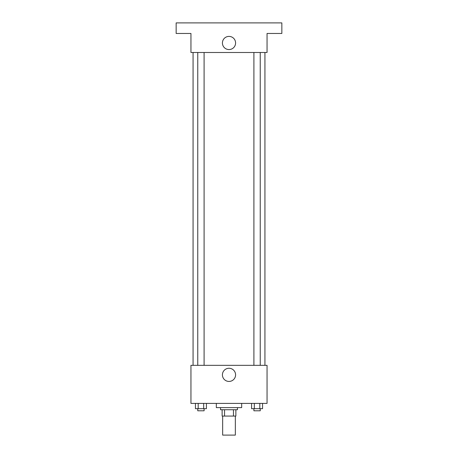<?xml version="1.0" encoding="UTF-8"?>
<svg xmlns="http://www.w3.org/2000/svg" width="458" height="458" viewBox="0 0 458 458"><rect width="100%" height="100%" fill="white"/><g stroke="black" fill="none" stroke-linecap="round" stroke-linejoin="round"><path stroke-width="0.69" d="M222.657 416.076L222.657 435.1L235.343 435.1L235.343 416.076M233.448 409.733L233.448 416.076L222.13 416.076L222.13 409.733M233.448 416.076L235.87 416.076L235.87 409.733L235.87 416.076M237.456 407.62L237.456 409.733L220.544 409.733L220.544 407.62M224.552 409.733L224.552 416.076M216.319 403.395L216.319 407.62L241.681 407.62L241.681 403.395M267.048 403.395L190.952 403.395L190.952 365.341L267.048 365.341L267.048 403.395M235.584 374.856A6.584 6.584 0 0 1 225.708 380.558A6.584 6.584 0 0 1 225.708 369.154A6.584 6.584 0 0 1 235.584 374.856M264.936 52.493L264.936 365.341M253.904 365.341L253.904 52.493M204.096 52.493L204.096 365.341M267.048 52.493L190.952 52.493L190.952 33.468L176.153 33.468L176.153 22.9L281.847 22.9L281.847 33.468L267.048 33.468L267.048 52.493M235.584 42.983A6.584 6.584 0 0 1 225.708 48.68A6.584 6.584 0 0 1 225.708 37.281A6.584 6.584 0 0 1 235.584 42.983M262.566 403.395L262.566 408.679L251.579 408.679L251.579 403.395M259.818 403.395L259.818 408.679M254.327 403.395L254.327 408.679M260.241 408.679L260.241 410.792L253.904 410.792L253.904 408.679M206.421 403.395L206.421 408.679L195.434 408.679L195.434 403.395M203.673 403.395L203.673 408.679M198.182 403.395L198.182 408.679M204.096 408.679L204.096 410.792L197.759 410.792L197.759 408.679M193.064 52.493L193.064 365.341M260.241 365.341L260.241 52.493M197.759 52.493L197.759 365.341"/></g></svg>
